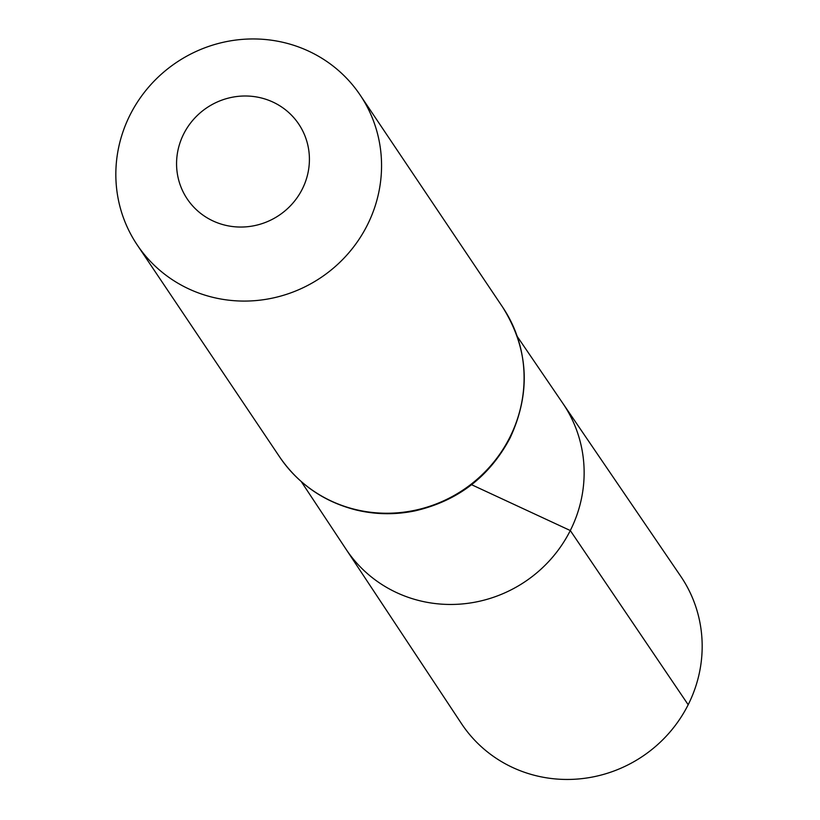 <?xml version="1.0" encoding="UTF-8"?>
<svg xmlns="http://www.w3.org/2000/svg" width="820" height="820" viewBox="0 0 820 820"><rect width="100%" height="100%" fill="white"/><g stroke="black" fill="none" stroke-linecap="round" stroke-linejoin="round"><path stroke-width="1.23" d="M301.299 481.627L345.989 549.144A130.657 126.024 -33.9 0 0 461.455 604.012A130.657 126.024 -33.9 0 0 570.3 530.54A130.657 126.024 -33.9 0 0 562.899 403.43L680.702 576.224A132.082 127.407 -33.9 0 1 688.185 704.728A132.082 127.407 -33.9 0 1 578.151 779A132.082 127.407 -33.9 0 1 461.424 723.537L345.989 549.144A130.657 126.024 -33.9 0 0 461.455 604.012A130.657 126.024 -33.9 0 0 570.3 530.54A130.657 126.024 -33.9 0 0 562.899 403.43L517.287 336.528M302.303 189.051A67.158 64.78 146.1 0 1 187.431 199.25A67.158 64.78 146.1 0 1 239.235 96.258A67.158 64.78 146.1 0 1 302.303 189.051M367.329 225.08A134.326 129.56 146.1 0 1 255.86 300.581A134.326 129.56 146.1 0 1 137.196 244.913A134.326 129.56 146.1 0 1 176.443 62.463A134.326 129.56 146.1 0 1 360.195 95.11A134.326 129.56 146.1 0 1 367.329 225.08M471.582 484.712L570.3 530.54L688.185 704.728M509.866 437.255A134.326 129.56 146.1 0 1 398.397 512.746A134.326 129.56 146.1 0 1 279.733 457.088C298.459 484.22 323.992 501.871 356.331 510.04C375.693 514.632 395.24 514.909 414.951 510.88C457.765 500.979 489.468 476.686 510.06 438.003C531.145 392.544 528.705 348.971 502.732 307.285A134.326 129.56 146.1 0 1 509.866 437.255M137.196 244.913L279.733 457.088M360.195 95.11L502.732 307.285"/></g></svg>

